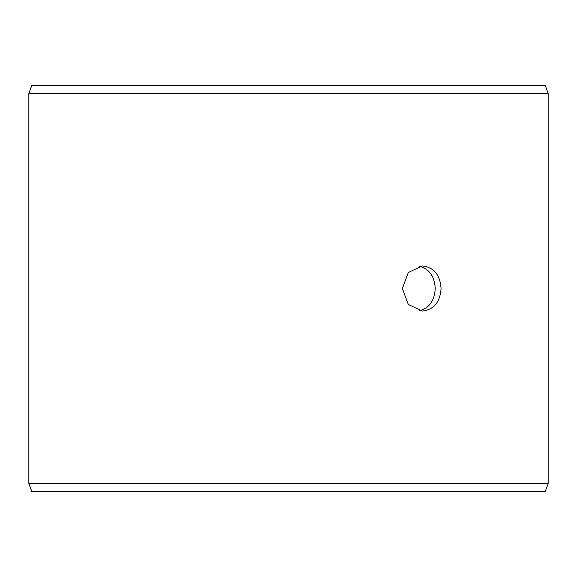 <?xml version="1.0" encoding="UTF-8"?>
<svg xmlns="http://www.w3.org/2000/svg" width="577" height="577" viewBox="0 0 577 577"><rect width="100%" height="100%" fill="white"/><g stroke="black" fill="none" stroke-linecap="round" stroke-linejoin="round"><path stroke-width="0.87" d="M28.886 483.576L31.85 491.705L28.85 483.576L28.85 93.424L31.807 85.295L545.193 85.295L548.15 93.424L28.886 93.424L28.886 483.576L548.15 483.576L548.15 93.424M31.85 85.295L28.886 93.424M31.85 491.705L545.193 491.705L548.15 483.576M419.313 310.823C429.266 308.111 434.575 300.675 435.238 288.5C434.589 276.347 429.281 268.911 419.313 266.177M441.073 288.5C440.1 302.218 433.817 309.741 422.227 311.075L408.292 304.461L402.371 288.493L408.292 272.539L422.227 265.925C433.81 267.245 440.092 274.767 441.073 288.5"/></g></svg>
